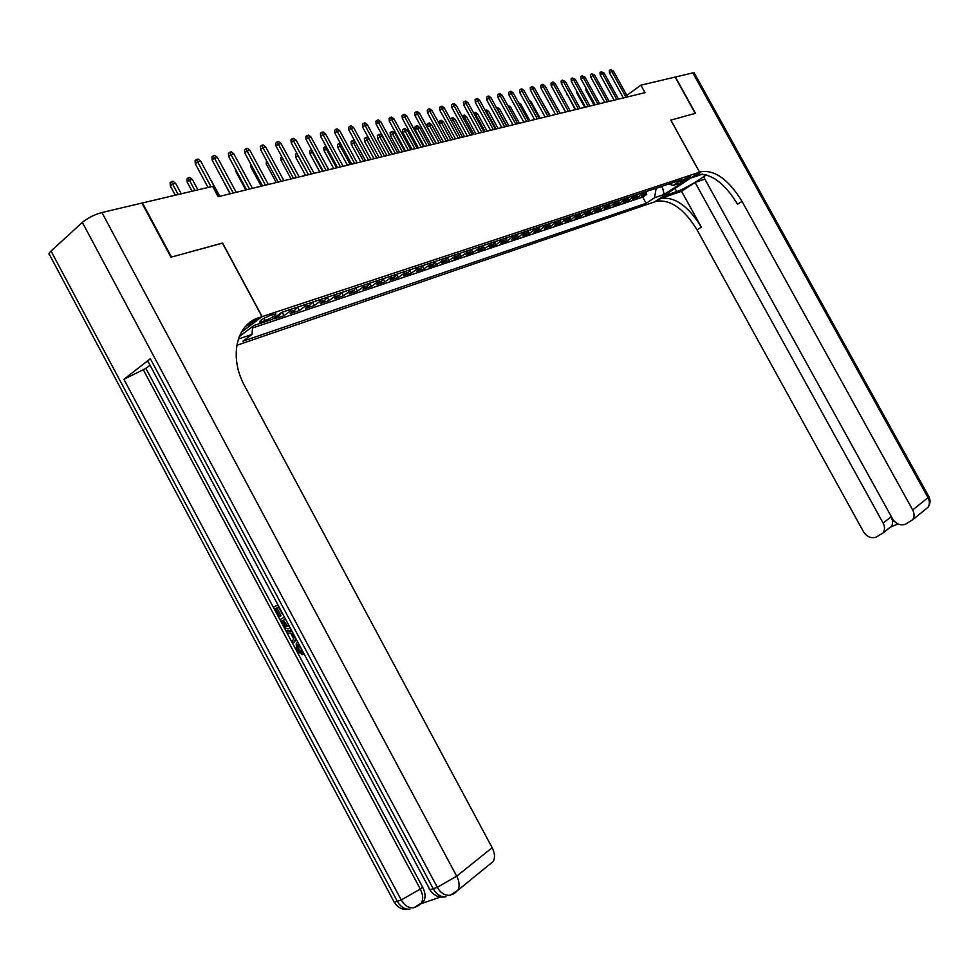 <?xml version="1.0" encoding="UTF-8"?>
<svg xmlns="http://www.w3.org/2000/svg" width="979" height="979" viewBox="0 0 979 979"><rect width="100%" height="100%" fill="white"/><g stroke="black" fill="none" stroke-linecap="round" stroke-linejoin="round"><path stroke-width="1.47" d="M689.595 176.538C684.81 178.667 681.91 180.454 680.87 181.923L681.665 181.776C686.438 179.647 689.338 177.86 690.379 176.404L689.595 176.538M236.771 345.33L654.596 201.882L699.544 172.218L262.139 316.609L241.336 332.236M259.374 323.694L268.307 320.708M281.352 312.582L279.615 315.103L274.683 318.787L284.02 315.666L282.16 312.203M296.894 307.308L295.107 309.951L290.176 313.598L299.329 310.551L297.481 307.125M312.068 302.278L310.282 304.897L305.362 308.532L314.32 305.534L312.485 302.144M326.937 297.359L325.15 299.953L320.231 303.563L329.005 300.626L327.194 297.261M341.5 292.525L339.713 295.095L334.794 298.693L343.396 295.805L341.61 292.488M355.781 287.789L353.982 290.347L349.075 293.908L357.519 291.093L355.756 287.838M369.768 283.151L367.982 285.684L363.087 289.233L371.347 286.468L369.683 283.372M383.499 278.599L381.7 281.12L376.817 284.644L384.918 281.928L383.327 278.991M396.948 274.144L395.161 276.641L390.278 280.141L398.233 277.485L396.715 274.671M410.152 269.763L408.353 272.248L403.483 275.723L411.29 273.117L409.834 270.437M423.099 265.468L421.3 267.928L416.442 271.391L424.103 268.833L422.708 266.276M435.802 261.258L434.015 263.706L429.157 267.145L436.683 264.624L435.349 262.176M448.272 257.122L446.485 259.545L441.639 262.972L449.018 260.5L447.746 258.15M460.509 253.059L458.723 255.47L453.889 258.872L461.133 256.449L459.91 254.197M472.527 249.082L470.74 251.468L465.918 254.858L473.028 252.472L471.854 250.306M484.324 245.166L482.537 247.54L477.728 250.905L484.715 248.568L483.577 246.475M495.912 241.323L494.126 243.685L489.329 247.026L496.194 244.738L495.093 242.719M507.293 237.554L505.507 239.904L500.722 243.22L507.465 240.969L506.412 239.023M518.466 233.846L511.919 239.476L518.54 237.261L517.524 235.388M529.455 230.212L522.921 235.792L529.431 233.626L528.44 231.815M540.249 226.626L533.726 232.182L540.127 230.041L539.172 228.291M550.847 223.114L544.361 228.633L550.639 226.528L549.708 224.827M561.285 219.651L554.799 225.146L560.979 223.077L560.074 221.425M571.528 216.249L565.067 221.707L571.149 219.675L570.267 218.072M581.612 212.908L575.162 218.329L581.147 216.335L580.29 214.78M591.524 209.628L585.099 215.013L590.973 213.043L590.141 211.537M601.265 206.398L594.865 211.745L600.641 209.812L599.833 208.343M610.859 203.216L604.471 208.539L610.162 206.63L609.379 205.198M620.294 200.083L613.919 205.382L619.523 203.51L618.752 202.102M629.583 197.012L623.231 202.261L628.738 200.426L627.98 199.055M638.712 193.977L632.385 199.202L637.806 197.391L637.072 196.057M222.453 243.135L171.472 257.049L142.481 202.947L212.602 186.377L218.17 196.706L644.99 92.662L640.853 85.185L626.829 95.342M261.699 321.748L265.333 320.537C272.15 317.685 275.662 315.458 275.882 313.855L270.106 315.458C263.253 318.322 259.716 320.549 259.508 322.164L261.699 321.748L260.879 320.219M668.804 184.003L673.124 185.435L681.788 179.695L281.634 312.374L272.174 319.411L254.063 325.469L239.231 336.58M673.124 185.435L682.657 182.253L664.178 194.454L654.559 197.721L646.128 203.302L242.927 341.194L252.031 334.414L238.313 339.077M252.496 327.989L642.713 197.085L646.727 194.405L646.005 193.108M647.706 191.003L641.392 196.192L646.727 194.405M644.121 192.19L637.806 197.391M635.077 195.188L628.738 200.426M625.887 198.235L619.523 203.51M616.537 201.331L610.162 206.63M607.041 204.476L600.641 209.812M597.386 207.683L590.973 213.043M587.571 210.938L581.147 216.335M577.598 214.242L571.149 219.675M567.453 217.607L560.979 223.077M557.124 221.034L550.639 226.528M546.637 224.509L540.127 230.041M535.954 228.046L529.431 233.626M525.087 231.656L518.54 237.261M514.024 235.327L507.465 240.969M502.765 239.06L496.194 244.738M491.299 242.853L489.512 245.227L484.715 248.568M479.624 246.72L477.85 249.107L473.028 252.472M467.742 250.661L465.955 253.071L461.133 256.449M455.639 254.675L453.852 257.098L449.018 260.5M443.316 258.762L441.517 261.197L436.683 264.624M430.748 262.935L428.961 265.382L424.103 268.833M417.947 267.181L416.161 269.641L411.29 273.117M404.902 271.501L403.103 273.985L398.233 277.485M391.6 275.919L389.801 278.415L384.918 281.928M378.041 280.41L376.242 282.931L371.347 286.468M364.2 284.999L362.414 287.545L357.519 291.093M350.103 289.674L348.304 292.231L343.396 295.805M335.711 294.446L333.925 297.029L329.005 300.626M321.026 299.317L319.24 301.911L314.32 305.534M306.035 304.285L304.249 306.904L299.329 310.551M290.739 309.352L288.952 311.995L284.02 315.666M706.557 174.898L703.607 176.82L892.567 518.907C896.005 524.059 900.325 525.833 905.514 524.218L912.722 519.751C914.521 516.777 914.508 513.51 912.697 509.937L928.019 497.638L692.838 72.899L675.412 77.023L695.494 113.319L670.762 120.123L695.237 113.38L675.155 77.084L640.853 85.185M670.75 120.099L699.544 172.218M222.588 243.025L262.139 316.609M662.11 186.218L663.309 185.826M655.967 188.262L662.269 186.512L664.178 194.454M252.606 326.558L252.031 334.414M642.713 197.085L646.128 203.302M654.559 197.721L656.126 188.555M211.036 186.744L197.611 161.804L195.323 163.836L195.09 160.593L196.363 159.467L197.611 161.804L200.671 161.131L219.626 196.363M195.323 163.836L208.025 187.454M196.363 159.467L198.064 159.1L200.671 161.131M170.334 185.961L170.101 182.767L171.337 181.678L173.026 181.286L175.596 183.293L172.549 184.003L170.334 185.961L175.29 195.188M171.337 181.678L178.19 194.503M175.596 183.293L181.237 193.781M298.925 644.231L298.791 649.31L303 651.892L301.63 652.675L302.34 654.706L303.71 653.935M295.964 638.687L292.917 643.815L291.852 641.82L293.737 638.859L290.702 633.168L287.202 633.107L286.137 631.112L287.52 630.354L291.62 630.549M296.404 639.507L292.917 643.815M278.464 606.98L276.837 607.898L281.022 615.742L278.636 617.039L273.447 607.31L277.889 604.814M150.338 358.693L433.22 888.724C430.136 889.764 428.814 889.678 429.243 888.455L148.404 362.169C147.18 361.851 147.817 360.7 150.338 358.693L123.905 379.301L145.92 368.398L295.939 649.652M297.065 651.733L422.647 887.182C425.375 892.628 425.779 897.241 423.87 901.023L420.97 903.715M420.933 903.764L440.44 897.033M145.92 368.398L150.032 365.204M51.03 251.052L397.315 901.329C394.439 902.308 393.203 902.222 393.631 901.072L49.733 255.14C48.375 254.516 48.803 253.145 51.03 251.052L82.346 222.392C87.755 217.938 94.29 214.658 101.926 212.529L141.918 203.069L170.921 257.196L222.417 243.073L261.98 316.658L259.117 317.6C236.196 324.282 228.682 357.213 244.86 386.313L492.156 847.692C494.823 853.015 495.203 857.592 493.281 861.41L457.939 890.205C459.849 886.325 459.432 881.651 456.691 876.181L492.156 847.692M261.98 316.658L252.117 324.061L245.741 326.191M259.117 317.6L254.197 321.296L247.565 324.355M282.197 613.955L278.452 606.943L275.442 608.632L279.639 616.489L281.022 615.742M279.639 616.489L278.636 617.039M275.442 608.632L276.837 607.898M290.249 628.139L290.249 628.139C287.471 629.656 284.901 628.408 282.552 624.382L280.006 619.609L284.461 617.137M285.464 619.022L282.013 620.931L285.77 626.487L289.307 626.217M285.476 619.034L283.396 620.184L287.153 625.74L289.209 626.022M282.013 620.931L283.396 620.184M283.482 623.672L284.865 622.925M285.77 626.487L287.153 625.74M286.137 631.112L292.072 631.394M293.039 633.205L292.011 633.18L294.446 637.745L294.997 636.876M298.828 644.047L297.322 645.247L297.42 650.093L298.791 649.31M297.42 650.093L301.63 652.675M297.775 642.175L296.233 643.472L296.502 650.802L302.34 654.706M663.321 196.13L676.66 191.603C683.783 189.314 702.432 178.557 705.932 174.715M663.334 196.143L654.682 201.858L656.628 201.197C670.725 199.41 684.199 208.968 697.048 229.857L863.539 531.842C866.929 536.933 871.151 538.695 876.205 537.128L883.131 532.894C884.955 529.957 884.955 526.69 883.131 523.104L891.318 516.643L892.664 521.477L893.962 520.901M681.568 191.297L660.898 198.37C674.996 196.62 688.47 206.202 701.331 227.14L681.568 191.297L695.066 182.437L704.88 179.12L891.318 516.643M697.097 174.495L697.072 174.519C710.999 173.002 724.497 182.914 737.579 204.232L742.045 201.405L912.697 509.937M670.835 120.074L699.63 172.194L701.527 171.582C715.441 170.089 728.939 180.038 742.045 201.405M699.63 172.194L690.66 178.117L702.702 174.103M695.066 182.437L883.131 523.104M692.838 72.899L694.368 73.144M897.865 523.912L891.025 526.935L892.065 525.735L892.664 521.477M233.247 193.034L214.45 158.133L212.149 160.14L211.917 156.934L213.189 155.808L214.45 158.133L217.436 157.472L236.208 192.312M212.149 160.14L230.261 193.769M213.189 155.808L214.854 155.453L217.436 157.472M249.547 189.069L230.922 154.523L228.633 156.518L228.401 153.348L229.673 152.247L230.922 154.523L233.846 153.887L252.435 188.36M228.633 156.518L246.561 189.791M229.673 152.247L231.301 151.892L233.846 153.887M265.493 185.178L247.051 150.999L244.762 152.981L244.53 149.848L245.802 148.747L247.051 150.999L249.926 150.374L268.332 184.48M244.762 152.981L262.531 185.9M245.802 148.747L247.393 148.392L249.926 150.374M281.12 181.36L262.861 147.548L260.561 149.518L260.328 146.409L261.601 145.32L262.861 147.548L265.664 146.936L283.898 180.687M260.561 149.518L278.158 182.094M261.601 145.32L263.167 144.978L265.664 146.936M187.148 182.094L186.928 178.937L188.152 177.848L189.816 177.48L192.361 179.463L189.363 180.148L187.148 182.094L192.055 191.223M188.152 177.848L194.956 190.538M192.361 179.463L197.929 189.84M208.319 175.363L219.847 196.302M219.883 174.495L230.089 193.805M236.147 170.468L235.56 170.97L245.802 189.975M235.56 170.97L235.413 169.11M296.429 177.64L278.33 144.17L276.041 146.116L275.809 143.044L277.081 141.967L278.33 144.17L281.083 143.57L299.146 176.966M276.041 146.116L293.467 178.362M277.081 141.967L278.611 141.625L281.083 143.57M252.08 166.528L251.04 167.409L261.197 186.218M251.04 167.409L250.881 164.325M311.42 173.981L293.492 140.854L291.204 142.787L290.971 139.752L292.244 138.675L293.492 140.854L296.196 140.266L314.088 173.332M291.204 142.787L308.471 174.703M292.244 138.675L293.749 138.345L296.196 140.266M267.683 162.685L266.215 163.921L276.274 182.547M266.215 163.921L266.496 160.495M326.117 170.395L308.361 137.611L306.072 139.532L305.84 136.522L307.1 135.457L308.361 137.611L310.992 137.036L328.724 169.759M306.072 139.532L323.168 171.117M307.1 135.457L308.569 135.139L310.992 137.036M282.968 158.928L281.095 160.507L291.069 178.937M281.095 160.507L280.875 157.533L281.793 156.762M340.508 166.883L322.923 134.429L320.635 136.338L320.402 133.352L321.663 132.3L322.923 134.429L325.505 133.866L343.078 166.259M320.635 136.338L337.584 167.605M321.663 132.3L323.107 131.981L325.505 133.866M297.971 155.294L295.682 157.154L305.558 175.412M295.682 157.154L295.462 154.217L296.686 153.189L308.409 174.715M354.631 163.444L337.192 131.308L334.916 133.205L334.683 130.256L335.944 129.204L337.192 131.308L339.737 130.758L357.139 162.832M334.916 133.205L351.706 164.154M335.944 129.204L337.363 128.898L339.737 130.758M312.766 151.904L309.988 153.862L319.778 171.937M309.988 153.862L309.768 150.95L310.992 149.934L322.617 171.252M310.992 149.934L311.628 149.787M368.471 160.066L351.192 128.249L348.916 130.134L348.683 127.209L349.944 126.169L351.192 128.249L353.688 127.711L370.943 159.467M348.916 130.134L365.559 160.776M349.944 126.169L351.339 125.863L353.688 127.711M327.267 148.575L324.025 150.644L333.729 168.547M324.025 150.644L323.804 147.756L325.028 146.74L336.556 167.85M325.028 146.74L326.142 146.495M382.055 156.762L364.922 125.251L362.646 127.111L362.414 124.223L363.674 123.183L364.922 125.251L367.37 124.712L384.466 156.175M362.646 127.111L379.142 157.472M363.674 123.183L365.032 122.889L367.37 124.712M341.487 145.32L337.792 147.474L347.41 165.206M337.792 147.474L337.559 144.623L338.795 143.619L350.225 164.521M338.795 143.619L340.582 143.644M395.369 153.519L378.396 122.314L376.12 124.162L375.887 121.298L377.148 120.27L378.396 122.314L380.794 121.788L397.731 152.944M376.12 124.162L392.469 154.217M377.148 120.27L378.481 119.976L380.794 121.788M355.438 142.139L351.302 144.366L360.835 161.939M351.302 144.366L351.069 141.551L352.293 140.548L363.637 161.254M352.293 140.548L353.627 140.242L354.985 141.306M408.427 150.338L391.6 119.426L389.336 121.261L389.104 118.422L390.364 117.394L391.6 119.426L393.962 118.912L410.752 149.763M389.336 121.261L405.539 151.035M390.364 117.394L391.673 117.113L393.962 118.912M364.555 141.319L364.323 138.528L365.546 137.537L366.868 137.231L369.107 138.994L364.555 141.319L374.002 158.72M365.546 137.537L376.805 158.035M421.251 147.205L404.572 116.587L402.308 118.41L402.075 115.608L403.336 114.592L404.572 116.587L406.885 116.085L423.528 146.654M402.308 118.41L418.376 147.902M403.336 114.592L404.608 114.31L406.885 116.085M377.564 138.333L377.343 135.567L378.555 134.576L379.852 134.282L382.079 136.032L377.564 138.333L386.938 155.575M378.555 134.576L389.728 154.89M382.079 136.032L392.028 154.327M433.832 144.146L417.299 113.809L415.035 115.62L414.802 112.83L416.063 111.826L417.299 113.809L419.563 113.319L436.071 143.595M415.035 115.62L430.968 144.843M416.063 111.826L417.323 111.557L419.563 113.319M390.34 135.396L390.119 132.654L391.331 131.675L392.591 131.382L394.806 133.12L390.34 135.396L399.628 152.479M391.331 131.675L402.418 151.794M394.806 133.12L404.67 151.243M446.179 141.135L429.781 111.08L427.529 112.879L427.297 110.125L428.545 109.122L429.781 111.08L432.008 110.59L448.382 140.597M427.529 112.879L443.328 141.82M428.545 109.122L429.781 108.853L432.008 110.59M402.883 132.52L402.65 129.791L403.874 128.824L405.11 128.543L407.301 130.256L402.883 132.52L412.098 149.444M403.874 128.824L414.863 148.759M407.301 130.256L417.091 148.221M458.307 138.174L442.043 108.4L439.804 110.186L439.571 107.457L440.819 106.466L442.043 108.4L444.233 107.923L460.46 137.647M439.804 110.186L455.455 138.871M440.819 106.466L442.031 106.197L444.233 107.923M415.194 129.681L414.974 126.989L416.185 126.022L417.409 125.753L419.575 127.454L415.194 129.681L424.335 146.458M416.185 126.022L427.101 145.785M419.575 127.454L429.279 145.247M470.201 135.273L454.085 105.769L451.845 107.543L451.613 104.839L452.861 103.847L454.085 105.769L456.238 105.304L472.331 134.759M451.845 107.543L467.375 135.959M452.861 103.847L454.048 103.59L456.238 105.304M427.297 126.903L427.077 124.235L428.288 123.281L429.475 122.999L431.629 124.688L427.297 126.903L436.353 143.521M428.288 123.281L439.118 142.848M431.629 124.688L441.248 142.334M481.901 132.422L465.918 103.187L463.679 104.949L463.446 102.269L464.682 101.29L465.918 103.187L468.023 102.734L483.981 131.92M463.679 104.949L479.074 133.107M464.682 101.29L465.857 101.033L468.023 102.734M439.143 123.66L438.959 121.531L440.171 120.576L441.345 120.307L443.475 121.983L441.358 122.461L450.915 139.973M440.171 120.576L441.358 122.461L439.351 124.039M443.475 121.983L453.02 139.459M493.379 129.62L477.532 100.653L475.292 102.391L475.072 99.736L476.308 98.769L477.532 100.653L479.6 100.201L495.423 129.13M475.292 102.391L490.565 130.305M476.308 98.769L477.458 98.512L479.6 100.201M450.719 119.793L450.634 118.863L452.996 117.664L455.113 119.316L453.032 119.793L462.504 137.146M451.845 117.921L453.032 119.793L451.405 121.066M455.113 119.316L464.572 136.644M504.662 126.878L488.937 98.157L486.71 99.895L486.49 97.251L487.726 96.297L488.937 98.157L490.981 97.716L506.669 126.389M486.71 99.895L501.86 127.551M487.726 96.297L488.851 96.052L490.981 97.716M462.186 116.195L464.45 115.057L466.542 116.697L464.499 117.174L473.897 134.368M463.312 115.314L464.499 117.174L463.251 118.141M466.542 116.697L475.929 133.878M515.749 124.174L500.159 95.709L497.932 97.423L497.699 94.816L498.935 93.862L500.159 95.709L502.154 95.269L517.72 123.684M497.932 97.423L512.959 124.847M498.935 93.862L500.049 93.617L502.154 95.269M473.824 113.344L475.708 112.499L477.776 114.127L475.77 114.592L485.094 131.639M474.582 112.756L475.77 114.592L474.888 115.277M477.776 114.127L487.089 131.162M526.641 121.518L511.173 93.299L508.958 95.012L508.725 92.418L509.961 91.475L511.173 93.299L513.143 92.87L528.587 121.041M508.958 95.012L523.863 122.191M509.961 91.475L511.05 91.231L513.143 92.87M485.266 110.554L486.771 109.978L488.827 111.606L486.857 112.047L496.108 128.959M485.67 110.235L486.857 112.047L486.318 112.475M488.827 111.606L498.066 128.482M537.349 118.912L522.003 90.937L519.8 92.626L519.568 90.068L520.791 89.126L522.003 90.937L523.936 90.509L539.258 118.447M519.8 92.626L534.571 119.585M520.791 89.126L521.868 88.893L523.936 90.509M496.5 107.812L497.65 107.506L499.682 109.11L497.748 109.562L506.926 126.328M496.561 107.751L497.54 109.709M499.682 109.11L508.847 125.85M547.873 116.342L532.649 88.612L530.447 90.288L530.214 87.755L531.438 86.813L532.649 88.612L534.546 88.196L549.745 115.889M530.447 90.288L545.107 117.015M531.438 86.813L532.49 86.58L534.546 88.196M558.214 113.821L543.112 86.323L540.922 88L540.689 85.479L541.913 84.549L543.112 86.323L544.985 85.919L560.061 113.368M540.922 88L555.46 114.494M541.913 84.549L542.953 84.316L544.985 85.919M568.395 111.337L553.404 84.072L551.214 85.736L550.993 83.239L552.205 82.309L553.404 84.072L555.24 83.668L570.206 110.896M551.214 85.736L565.654 112.01M552.205 82.309L553.221 82.089L555.24 83.668M507.611 105.242L510.365 106.674L519.457 123.268M510.365 106.674L508.615 107.066M518.552 102.758L520.865 104.263L529.884 120.723M520.865 104.263L519.543 104.569M529.419 100.507L531.193 101.902L540.151 118.226M531.193 101.902L530.3 102.11M578.393 108.902L563.525 81.869L561.346 83.509L561.114 81.037L562.325 80.119L563.525 81.869L565.336 81.465L580.18 108.461M561.346 83.509L575.664 109.562M562.325 80.119L565.336 81.465M540.371 98.806L550.235 115.767M588.232 106.503L573.486 79.691L571.308 81.33L571.075 78.871L572.287 77.953L573.486 79.691L575.26 79.299L589.994 106.075M571.308 81.33L585.515 107.164M572.287 77.953L575.26 79.299M551.14 97.129L560.159 113.344M597.912 104.141L583.276 77.549L581.11 79.177L580.877 76.741L582.089 75.836L583.276 77.549L585.026 77.17L599.637 103.725M581.11 79.177L595.208 104.802M582.089 75.836L585.026 77.17M557.394 96.97L565.544 112.034M607.445 101.816L592.907 75.444L590.753 77.06L590.521 74.649L591.72 73.743L592.907 75.444L594.632 75.065L609.134 101.4M590.753 77.06L604.741 102.477M591.72 73.743L594.632 75.065M567.392 94.51L575.199 109.685M567.012 94.804L566.914 93.641M616.807 99.54L602.391 73.376L600.237 74.979L600.005 72.581L601.204 71.687L602.391 73.376L604.08 73.009L618.483 99.124M600.237 74.979L614.127 100.188M601.204 71.687L604.08 73.009M577.231 92.112L576.57 92.601L584.696 107.36M576.57 92.601L576.386 90.557M626.034 97.288L611.716 71.332L609.574 72.935L609.342 70.549L610.541 69.668L611.716 71.332L613.38 70.965L627.674 96.884M609.574 72.935L623.354 97.937M610.541 69.668L613.38 70.965M586.923 89.738L585.98 90.435L594.045 105.083M585.98 90.435L585.944 87.951M645.797 193.255L642.212 194.442M636.803 196.253L633.156 197.464M627.661 199.288L623.966 200.524M618.373 202.384L614.616 203.632M608.938 205.529L605.12 206.802M599.344 208.723L595.465 210.02M589.591 211.966L585.638 213.287M579.666 215.27L575.664 216.616M569.582 218.635L565.507 219.994M559.327 222.049L555.179 223.432M548.901 225.525L544.679 226.932M538.291 229.049L533.996 230.481M527.497 232.647L523.116 234.103M516.508 236.306L512.054 237.787M505.323 240.026L500.795 241.544M493.942 243.82L489.329 245.362M482.353 247.675L477.666 249.241M470.556 251.615L465.771 253.206M458.539 255.617L453.669 257.232M446.302 259.692L441.333 261.344M433.832 263.84L428.778 265.517M421.117 268.075L415.965 269.788M408.17 272.382L402.92 274.132M394.965 276.776L389.618 278.562M381.516 281.254L376.058 283.078M367.798 285.831L362.23 287.679M353.798 290.494L348.12 292.378M339.517 295.242L333.729 297.175M324.955 300.088L319.044 302.058M310.098 305.044L304.065 307.051M294.924 310.098L288.768 312.142M279.431 315.25L276.408 316.254M264.085 318.199L265.333 320.537M394.096 901.989C397.841 908.096 403.152 910.458 410.005 909.075C404.902 909.65 400.668 907.068 397.315 901.329L401.231 899.958L123.905 379.301M429.72 889.421C433.575 895.675 439.02 898.098 446.032 896.678C440.917 897.229 436.646 894.586 433.22 888.724L437.295 887.292L82.346 222.392M101.926 212.529L456.691 876.181L437.295 887.292C440.734 893.166 445.017 895.822 450.12 895.271L457.939 890.205L454.562 893.252M143.093 369.352L420.285 889.054L422.647 887.182M453.461 893.913L449.3 895.369M420.285 889.054L401.231 899.958C404.596 905.71 408.83 908.292 413.946 907.717L421.496 902.919C423.417 899.138 423.014 894.512 420.285 889.054M418.327 905.722L423.87 901.023M417.335 906.334L413.211 907.814M660.433 198.529L656.15 201.344M696.607 174.666L701.062 171.717M701.331 227.14L697.048 229.857M928.019 497.638C929.793 501.138 929.805 504.356 928.019 507.293C930.368 503.94 930.662 500.404 928.9 496.683L928.019 497.638M928.802 496.5L694.209 72.862M674.935 188.457L676.66 191.603M279.615 315.103L276.616 316.107M295.107 309.951L288.952 311.995M310.282 304.897L304.249 306.904M325.15 299.953L319.24 301.911M339.713 295.095L333.925 297.029M353.982 290.347L348.304 292.231M367.982 285.684L362.414 287.545M381.7 281.12L376.242 282.931M395.161 276.641L389.801 278.415M408.353 272.248L403.103 273.985M421.3 267.928L416.161 269.641M434.015 263.706L428.961 265.382M446.485 259.545L441.517 261.197M458.723 255.47L453.852 257.098M470.74 251.468L465.955 253.071M482.537 247.54L477.85 249.107M494.126 243.685L489.512 245.227M505.507 239.904L500.979 241.409M516.692 236.172L512.237 237.652M527.681 232.512L523.3 233.969M538.474 228.927L534.179 230.359M549.084 225.39L544.862 226.798M559.511 221.915L555.362 223.298M569.766 218.501L565.691 219.859M579.849 215.147L575.836 216.481M589.762 211.843L585.821 213.153M599.515 208.6L595.636 209.885M609.109 205.406L605.291 206.679M618.557 202.261L614.8 203.51M627.833 199.165L624.137 200.401M636.974 196.13L633.34 197.342M645.969 193.132L642.395 194.319M298.705 644.476L297.322 645.247M697.072 174.519L701.527 171.582M660.898 198.37L656.628 201.197M883.131 532.894L892.065 525.735M912.722 519.751L928.019 507.293"/></g></svg>
